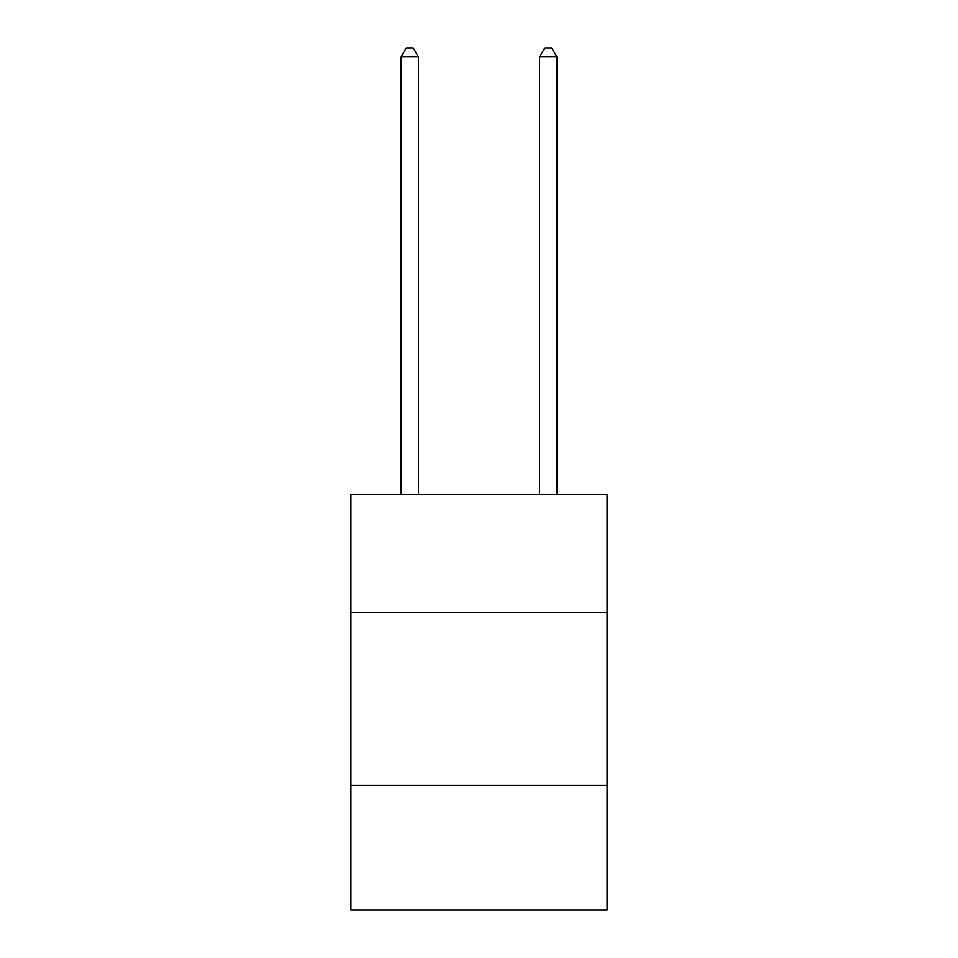 <?xml version="1.0" encoding="UTF-8"?>
<svg xmlns="http://www.w3.org/2000/svg" width="958" height="958" viewBox="0 0 958 958"><rect width="100%" height="100%" fill="white"/><g stroke="black" fill="none" stroke-linecap="round" stroke-linejoin="round"><path stroke-width="1.44" d="M607.097 612.366L607.097 494.651L350.903 494.651L350.903 612.366L607.097 612.366L607.097 910.1L350.903 910.1L350.903 612.366M607.097 785.464L350.903 785.464M418.418 494.651L418.418 56.905L401.103 56.905L401.103 494.651M401.103 56.905L406.3 47.9L413.221 47.9L418.418 56.905M556.897 494.651L556.897 56.905L539.582 56.905L539.582 494.651M539.582 56.905L544.779 47.9L551.7 47.9L556.897 56.905"/></g></svg>
